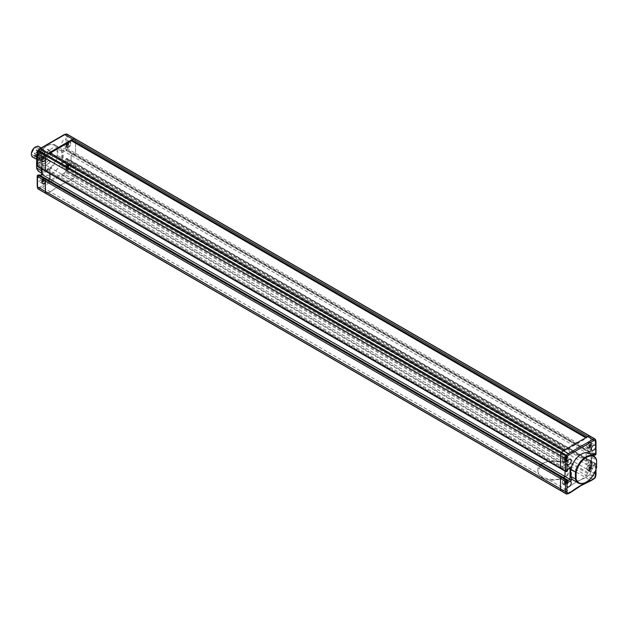 <?xml version="1.0" encoding="UTF-8"?>
<svg xmlns="http://www.w3.org/2000/svg" width="628" height="628" viewBox="0 0 628 628"><rect width="100%" height="100%" fill="white"/><g stroke="black" fill="none" stroke-linecap="round" stroke-linejoin="round"><path stroke-width="0.47" stroke-dasharray="3.14 2.35" d="M66.246 169.348L65.767 171.672A1.013 0.416 -168.4 0 1 67.18 171.899L67.683 169.458L67.683 159.088A1.013 0.589 120 0 0 67.471 158.617A1.013 0.589 120 0 0 66.96 158.672L65.956 159.253L66.246 163.154A3.046 1.758 -60 0 1 64.087 166.883A3.046 1.758 -60 0 1 62.565 167.032A3.046 1.758 -60 0 1 62.093 164.591A3.046 1.758 -60 0 1 64.087 161.906A3.046 1.758 -60 0 1 65.61 161.757A3.046 1.758 -60 0 1 66.246 163.154L66.246 169.348L67.683 169.458L75.58 174.019L75.085 176.46A1.013 0.589 -60 0 1 74.575 177.339L70.626 180.197A101.595 58.655 120 0 0 60.492 185.213A101.595 58.655 120 0 0 50.358 191.893L46.417 193.597L48.285 193.094L563.371 490.484L565.451 489.283A101.595 58.655 -60 0 1 585.72 477.578L589.668 474.729A1.013 0.589 120 0 0 590.171 473.85L590.673 471.4L590.673 461.03A1.013 0.589 120 0 0 590.461 460.567A1.013 0.589 120 0 0 589.951 460.622L588.946 461.611L588.946 462.695L586.144 464.312L586.144 452.694L588.946 451.077L589.056 452.388L589.951 451.995A1.013 0.589 120 0 0 590.673 450.747L590.673 438.218L590.171 436.358L590.673 438.218L595.705 441.123L595.705 442.065M68.758 164.599A3.046 1.758 -60 0 1 70.281 164.45A3.046 1.758 -60 0 1 70.744 166.891A3.046 1.758 -60 0 1 68.758 169.576A3.046 1.758 -60 0 1 67.235 169.733A3.046 1.758 -60 0 1 66.764 167.291A3.046 1.758 -60 0 1 68.758 164.599M39.658 176.005A3.046 1.758 -60 0 1 41.189 175.856A3.046 1.758 -60 0 1 41.652 178.297A3.046 1.758 -60 0 1 39.658 180.982A3.046 1.758 -60 0 1 38.135 181.139A3.046 1.758 -60 0 1 37.507 179.741A3.046 1.758 -60 0 1 39.658 176.005M44.329 178.705A3.046 1.758 -60 0 1 45.852 178.556A3.046 1.758 -60 0 1 46.323 180.997A3.046 1.758 -60 0 1 44.329 183.682A3.046 1.758 -60 0 1 42.806 183.831A3.046 1.758 -60 0 1 42.343 181.39A3.046 1.758 -60 0 1 44.329 178.705M39.658 153.695A3.046 1.758 -60 0 1 41.189 153.546A3.046 1.758 -60 0 1 41.652 155.987A3.046 1.758 -60 0 1 39.658 158.672A3.046 1.758 -60 0 1 38.135 158.821A3.046 1.758 -60 0 1 37.507 157.424A3.046 1.758 -60 0 1 39.658 153.695M44.329 156.388A3.046 1.758 -60 0 1 45.852 156.239A3.046 1.758 -60 0 1 46.323 158.68A3.046 1.758 -60 0 1 44.329 161.365A3.046 1.758 -60 0 1 42.806 161.522A3.046 1.758 -60 0 1 42.343 159.072A3.046 1.758 -60 0 1 44.329 156.388M37.507 153.695L37.978 150.649L39.752 149.079L63.993 135.083L65.767 134.612L66.246 140.837A3.046 1.758 -60 0 1 64.087 144.566A3.046 1.758 -60 0 1 62.565 144.723A3.046 1.758 -60 0 1 62.093 142.281A3.046 1.758 -60 0 1 64.087 139.589A3.046 1.758 -60 0 1 65.61 139.44A3.046 1.758 -60 0 1 66.246 140.837L66.317 150.414L74.214 154.983L73.861 153.695L71.058 155.312L71.058 166.922L73.861 165.305L73.861 164.23L74.865 163.233A1.013 0.589 -60 0 1 75.368 163.186A1.013 0.589 -60 0 1 75.58 163.649L75.58 174.019L75.58 163.649L590.673 461.03A1.013 0.589 120 0 0 590.461 460.567A1.013 0.589 120 0 0 589.951 460.622L74.865 163.233A1.013 0.589 -60 0 1 75.368 163.186A1.013 0.589 -60 0 1 75.58 163.649L67.683 159.088A1.013 0.589 180 0 0 66.246 159.088A1.013 0.589 60 0 1 66.45 158.617A1.013 0.589 60 0 1 66.96 158.672L74.865 163.233L74.214 163.61L589.307 460.991L589.951 460.622L594.983 463.519A1.013 0.589 -60 0 1 595.493 463.472A1.013 0.589 -60 0 1 595.705 463.935L590.673 461.03L590.673 471.4L590.171 473.85L75.085 176.46A1.013 0.589 -60 0 1 74.575 177.339L72.707 178.996L592.832 479.282L593.452 478.921M68.758 142.289A3.046 1.758 -60 0 1 70.281 142.14A3.046 1.758 -60 0 1 70.744 144.581A3.046 1.758 -60 0 1 68.758 147.266A3.046 1.758 -60 0 1 67.235 147.415A3.046 1.758 -60 0 1 66.764 144.974A3.046 1.758 -60 0 1 68.758 142.289M38.19 189.004A1.013 0.589 120 0 0 38.512 189.036L42.461 187.332L538.479 473.708L537.78 470.694L542.537 463.519A16.257 9.389 180 0 1 565.53 463.519A16.257 9.389 180 0 1 570.287 470.16A16.257 9.389 180 0 1 565.53 476.793L570.287 470.694L569.596 468.268A16.257 9.389 180 0 0 565.53 464.351A16.257 9.389 180 0 0 558.747 462.004C552.609 460.614 547.208 461.117 542.537 463.519A16.257 9.389 180 0 0 537.78 470.16L537.78 470.694M558.747 462.004L62.729 175.636L62.062 174.356A102.615 59.244 120 0 0 41.691 186.116L42.461 187.332A101.595 58.655 -60 0 1 52.595 180.652A101.595 58.655 -60 0 1 62.729 175.636L64.802 174.435L72.707 178.996L70.626 180.197A101.595 58.655 120 0 0 60.492 185.213A101.595 58.655 120 0 0 50.358 191.893L48.285 193.094L40.38 188.533L39.752 187.238L37.978 187.709L37.507 185.935L37.507 175.675L37.79 177.002L42.029 174.56L42.029 161.286L37.79 163.727L37.507 165.392L37.507 152.973M47.029 179.427L47.131 180.738L48.215 180.11L47.131 180.738L562.225 478.12L562.225 477.045L562.225 478.12L563.308 477.5L562.225 478.12L567.547 480.852M40.31 175.55L39.234 176.178L47.131 180.738L47.131 179.655L562.123 476.809M37.719 166.687A1.013 0.589 120 0 0 38.222 166.632L39.234 165.643L39.234 164.56L42.029 162.942L49.934 167.503L47.131 169.12L47.131 170.204L46.127 171.201A1.013 0.589 -60 0 1 45.616 171.248M570.774 467.727L570.051 467.797L49.934 167.503L49.934 173.736L49.934 167.503L47.131 169.12L47.131 170.204L46.127 171.201L38.222 166.632A1.013 0.589 60 0 1 37.507 165.392A1.013 0.589 180 0 0 37.209 165.808M37.79 163.727L562.225 466.51L565.027 464.893L565.027 471.126L565.027 464.893L562.225 466.51L562.225 467.585L562.225 466.51L567.257 469.414L567.257 470.49L37.79 165.227L561.864 468.205L562.225 467.585L561.22 468.582L561.864 468.205L566.896 471.11L566.244 471.487L46.127 171.201M74.897 138.709A1.013 0.589 -60 0 1 75.085 138.969L75.58 140.837L75.58 153.365A1.013 0.589 -60 0 1 74.865 154.606L73.963 155.006L73.861 153.695L71.058 155.312L71.058 166.922L73.861 165.305L74.214 163.61L66.317 159.041M66.246 136.386L67.683 136.276L590.673 438.218L590.673 450.747L75.58 153.365L75.58 140.837L75.085 138.969L590.171 436.358A1.013 0.589 120 0 0 589.99 436.091M65.956 148.962L65.956 147.47L65.956 149.134L588.946 451.077L586.144 452.694L586.144 464.312L588.946 462.695L588.946 461.611L65.956 159.669M65.956 147.47L61.717 149.919L591.176 455.598L591.176 467.216L63.153 162.362L63.153 150.751L65.956 149.134L65.956 150.21L588.946 452.16L588.946 451.077L594.692 453.911M61.717 149.919L61.717 163.194L65.956 160.744L73.861 165.305L595.415 466.423L591.176 468.873L591.176 455.598L592.063 455.088M63.993 135.083L64.802 134.612M66.223 134.039A1.013 0.722 75 0 0 65.767 134.612A1.013 0.722 165 0 1 67.18 134.408L75.085 138.969M42.029 161.286L41.738 169.003M37.79 177.002L40.019 175.377M39.234 176.178L39.234 175.094L37.97 175.165M65.956 150.21L65.956 149.134M61.717 163.194L65.657 160.572L65.657 159.371L66.45 158.617A1.013 1.013 0 0 1 67.471 158.617L595.493 463.472A1.013 1.013 0 0 1 596.003 464.351A1.013 0.589 180 0 1 595.705 464.767L595.415 466.423M37.507 186.877L37.507 185.935M37.719 188.392A1.013 0.722 165 0 1 37.978 187.709A1.013 0.722 75 0 0 38.512 189.036L561.51 490.978L565.451 489.283L570.483 492.187L571.15 491.803M596.003 469.367L596.003 464.351A1.013 0.589 180 0 0 595.705 463.935L595.705 474.305L595.203 476.746A1.013 0.589 -60 0 1 594.692 477.625L66.67 172.779L64.802 174.435L63.993 173.242L62.062 174.356M68.758 147.054A2.795 1.609 -60 0 1 67.361 147.195A2.795 1.609 -60 0 1 66.929 144.958A2.795 1.609 -60 0 1 68.758 142.493A2.795 1.609 -60 0 1 70.155 142.36A2.795 1.609 -60 0 1 70.579 144.597A2.795 1.609 -60 0 1 68.758 147.054M66.741 143.93L67.392 143.113L68.044 143.176L68.044 144.048L66.741 144.801L66.741 143.93L67.596 144.424L68.256 143.616L67.392 143.113M68.256 143.616L68.907 143.671L68.256 145.358L67.596 145.296L67.596 144.424M67.596 145.296L66.741 144.801M68.256 145.358L67.392 144.856M68.907 144.542L68.044 144.048M68.907 143.671L68.044 143.176M44.329 161.161A2.795 1.609 -60 0 1 42.932 161.294A2.795 1.609 -60 0 1 42.508 159.057A2.795 1.609 -60 0 1 44.329 156.6A2.795 1.609 -60 0 1 45.726 156.458A2.795 1.609 -60 0 1 46.158 158.696A2.795 1.609 -60 0 1 44.329 161.161M42.312 158.028L43.622 157.275L43.622 158.146L42.312 158.9L42.312 158.028L43.175 158.531L43.827 157.714L42.963 157.22M43.827 157.714L44.486 157.777L44.486 158.649L43.175 159.402L43.175 158.531M43.175 159.402L42.312 158.9M43.827 159.457L42.963 158.963M44.486 158.649L43.622 158.146M44.486 157.777L43.622 157.275M44.329 183.47A2.795 1.609 -60 0 1 42.932 183.612A2.795 1.609 -60 0 1 42.508 181.374A2.795 1.609 -60 0 1 44.329 178.909A2.795 1.609 -60 0 1 45.726 178.776A2.795 1.609 -60 0 1 46.158 181.013A2.795 1.609 -60 0 1 44.329 183.47M42.312 180.346L42.963 179.529L43.622 179.592L43.622 180.464L42.312 181.217L42.312 180.346L43.175 180.84L43.827 180.032L42.963 179.529M43.827 180.032L44.486 180.087L44.486 180.958L43.175 181.72L43.175 180.84M43.175 181.72L42.312 181.217M43.827 181.775L42.963 181.28M44.486 180.958L43.622 180.464M44.486 180.087L43.622 179.592M68.758 169.372A2.795 1.609 -60 0 1 67.361 169.513A2.795 1.609 -60 0 1 66.929 167.268A2.795 1.609 -60 0 1 68.758 164.811A2.795 1.609 -60 0 1 70.155 164.669A2.795 1.609 -60 0 1 70.579 166.907A2.795 1.609 -60 0 1 68.758 169.372M66.741 166.247L68.044 165.486L68.044 166.365L66.741 167.119L66.741 166.247L67.596 166.742L68.256 165.925L67.392 165.431M68.256 165.925L68.907 165.988L68.256 167.676L67.596 167.613L67.596 166.742M67.596 167.613L66.741 167.119M68.256 167.676L67.392 167.174M68.907 166.86L68.044 166.365M68.907 165.988L68.044 165.486M37.209 158.633A15.033 8.682 -60 0 1 46.849 145.979A15.033 8.682 -60 0 1 57.085 149.032L57.8 148.977A15.543 8.973 120 0 0 54.974 145.005A15.543 8.973 120 0 0 47.202 145.774L47.202 145.774A15.543 8.973 120 0 0 37.209 158.955M37.209 161.553L41.275 163.908A15.543 8.973 -60 0 1 51.873 148.467A15.543 8.973 -60 0 1 59.644 147.698A15.543 8.973 -60 0 1 62.47 151.67L57.8 148.977L57.8 155.72L62.47 158.413L62.47 151.67M41.275 168.744L41.275 163.908M39.431 171.923A15.543 8.973 120 0 0 57.8 155.72L57.085 155.666A15.033 8.682 -60 0 1 46.849 170.533A15.033 8.682 -60 0 1 36.605 167.48L36.605 160.854M62.47 158.413A15.543 8.973 -60 0 1 44.101 174.623A15.543 8.973 -60 0 1 41.738 171.915M57.085 149.032L57.085 155.666M36.605 167.951L36.605 167.48M41.605 155.642L41.856 154.786L41.605 155.642M41.605 153.57L41.856 152.714L41.605 153.57M39.807 156.678L40.059 155.823L39.807 156.678M41.605 157.714L41.856 156.859L41.605 157.714M43.395 154.606L43.654 153.75L43.395 154.606M40.027 158.601L39.745 157.981L39.179 158.774A4.317 2.496 -60 0 1 38.865 155.249A4.317 2.496 -60 0 1 41.605 151.701A4.317 2.496 -60 0 1 43.764 151.489A4.317 2.496 -60 0 1 44.423 154.951A4.317 2.496 -60 0 1 41.605 158.751A4.317 2.496 -60 0 1 39.737 159.096L40.027 158.601L35.246 155.846L35.246 155.195L34.689 155.524L39.47 158.28M35.349 148.098A4.317 2.496 -60 0 1 37.507 147.878A4.317 2.496 -60 0 1 38.175 151.34A4.317 2.496 -60 0 1 35.349 155.147A4.317 2.496 -60 0 1 32.295 153.381A4.317 2.496 -60 0 1 35.349 148.098M37.209 157.989A5.589 3.226 120 0 0 41.095 159.504A5.589 3.226 120 0 0 45.051 152.659A5.589 3.226 120 0 0 41.095 150.375A5.589 3.226 120 0 0 37.209 156.38M37.209 153.915A6.099 3.517 -60 0 1 40.742 149.754A6.099 3.517 -60 0 1 43.787 149.448A6.099 3.517 -60 0 1 45.051 152.243A6.099 3.517 -60 0 1 40.742 159.708L41.095 159.504L40.742 159.708A6.099 3.517 -60 0 1 37.688 160.007A6.099 3.517 -60 0 1 36.989 159.347M35.349 147.054A5.589 3.226 -60 0 1 39.305 149.338A5.589 3.226 -60 0 1 35.349 156.184A5.589 3.226 -60 0 1 31.4 154.103M32.664 157.11A6.099 3.517 120 0 0 35.71 156.804A6.099 3.517 120 0 0 39.69 151.434A6.099 3.517 120 0 0 38.755 146.552M41.095 159.292A5.33 3.077 -60 0 1 38.434 159.559A5.33 3.077 -60 0 1 37.617 155.281A5.33 3.077 -60 0 1 41.095 150.587A5.33 3.077 -60 0 1 43.764 150.32A5.33 3.077 -60 0 1 44.58 154.59A5.33 3.077 -60 0 1 41.095 159.292M44.69 161.365A5.33 3.077 -60 0 1 42.021 161.632A5.33 3.077 -60 0 1 41.205 157.353A5.33 3.077 -60 0 1 44.69 152.659A5.33 3.077 -60 0 1 47.359 152.392A5.33 3.077 -60 0 1 48.175 156.67A5.33 3.077 -60 0 1 44.69 161.365M49.227 163.099L44.462 165.855A8.329 4.812 -60 0 1 43.371 165.753L40.985 162.369A8.329 4.812 -60 0 1 40.985 160.909L43.371 154.771A8.329 4.812 -60 0 1 44.462 153.413L49.227 150.657A8.329 4.812 -60 0 1 50.319 150.759L52.705 154.143A8.329 4.812 -60 0 1 52.705 155.603L50.319 161.741A8.329 4.812 -60 0 1 49.227 163.099L47.069 161.859L42.312 164.607L44.462 165.855M42.312 164.607A8.329 4.812 -60 0 1 41.212 164.512L43.371 165.753M41.212 164.512L38.834 161.121L40.985 162.369M38.834 161.121A8.329 4.812 -60 0 1 38.834 159.661L40.985 160.909M38.834 159.661L41.212 153.522L43.371 154.771M41.212 153.522A8.329 4.812 -60 0 1 42.312 152.164L44.462 153.413M42.312 152.164L47.069 149.417L49.227 150.657M47.069 149.417A8.329 4.812 -60 0 1 48.168 149.511L50.319 150.759M48.168 149.511L50.546 152.902L52.705 154.143M50.546 152.902A8.329 4.812 -60 0 1 50.546 154.362L52.705 155.603M50.546 154.362L48.168 160.501L50.319 161.741M48.168 160.501A8.329 4.812 -60 0 1 47.069 161.859M34.964 156.341L35.246 155.846L34.485 155.399L34.273 155.98L39.737 159.096M39.179 158.774L34.273 155.98M564.454 483.968A3.046 1.758 120 0 0 566.44 481.284A3.046 1.758 120 0 0 565.977 478.842A3.046 1.758 120 0 0 564.454 478.991A3.046 1.758 120 0 0 562.46 481.676A3.046 1.758 120 0 0 562.931 484.117A3.046 1.758 120 0 0 564.454 483.968M595.705 470.223L595.705 468.833A3.046 1.758 120 0 0 595.069 467.436A3.046 1.758 120 0 0 593.546 467.585A3.046 1.758 120 0 0 591.552 470.27A3.046 1.758 120 0 0 592.023 472.719A3.046 1.758 120 0 0 593.546 472.562A3.046 1.758 120 0 0 595.705 468.833L595.705 464.767A1.013 0.589 60 0 0 594.983 463.519L594.339 463.896L595.415 464.932L593.978 464.516L588.946 461.611L589.307 460.991L594.339 463.896L593.978 465.599L591.176 467.216L591.474 455.771L592.361 455.261M588.876 469.87A3.046 1.758 120 0 0 590.87 467.185A3.046 1.758 120 0 0 590.399 464.744A3.046 1.758 120 0 0 588.876 464.893A3.046 1.758 120 0 0 586.89 467.577A3.046 1.758 120 0 0 587.353 470.019A3.046 1.758 120 0 0 588.876 469.87M588.876 447.552A3.046 1.758 120 0 0 590.87 444.867A3.046 1.758 120 0 0 590.399 442.426A3.046 1.758 120 0 0 588.876 442.575A3.046 1.758 120 0 0 586.89 445.26A3.046 1.758 120 0 0 587.353 447.701A3.046 1.758 120 0 0 588.876 447.552M564.454 461.659A3.046 1.758 120 0 0 566.44 458.966A3.046 1.758 120 0 0 565.977 456.525A3.046 1.758 120 0 0 564.454 456.682A3.046 1.758 120 0 0 562.46 459.366A3.046 1.758 120 0 0 562.931 461.808A3.046 1.758 120 0 0 564.454 461.659M595.179 477.696A1.013 0.416 -131.6 0 1 594.692 477.625L591.521 480.043M569.219 492.917L570.483 492.187A101.595 58.655 120 0 1 580.617 485.507A101.595 58.655 120 0 1 590.752 480.483L569.596 468.268M595.705 475.027L595.705 474.305L75.58 174.019L75.085 176.46L67.18 171.899A1.013 0.589 120 0 1 66.67 172.779A1.013 0.416 48.4 0 1 65.767 171.672L63.993 173.242M560.71 468.629A1.013 0.589 120 0 0 561.22 468.582M561.189 490.955A1.013 0.589 120 0 0 561.51 490.978L563.371 490.484L568.403 493.388L566.535 493.883L561.51 490.978M567.257 470.906L567.257 470.49L567.257 470.906M591.176 467.216L591.176 468.873M567.547 481.684L567.257 479.949L562.225 477.045M537.78 470.16A16.257 9.389 180 0 0 547.812 478.826A16.257 9.389 180 0 0 565.53 476.793C560.859 479.4 555.458 480.459 549.327 479.973L565.451 489.283A101.595 58.655 120 0 1 575.586 482.602A101.595 58.655 120 0 1 585.72 477.578L589.668 474.729A1.013 0.589 120 0 0 590.171 473.85L595.203 476.746A1.013 0.416 -168.4 0 1 595.501 477.139M586.183 482.123A15.543 8.973 120 0 0 596.6 466.792L596.6 460.049L591.929 457.349A15.543 8.973 -60 0 0 589.103 453.377M596.6 467.146L591.929 464.092L591.929 457.349M591.929 464.092A15.543 8.973 -60 0 1 573.56 480.302M588.876 465.097A2.795 1.609 -60 0 1 590.273 464.963A2.795 1.609 -60 0 1 590.705 467.201A2.795 1.609 -60 0 1 588.876 469.658A2.795 1.609 -60 0 1 587.478 469.799A2.795 1.609 -60 0 1 587.054 467.562A2.795 1.609 -60 0 1 588.876 465.097M589.59 468.111L590.241 467.295L590.893 467.358L590.893 468.229L589.59 468.983L589.59 468.111L588.726 467.609L589.378 466.8L590.241 467.295M589.378 466.8L590.037 466.855L590.037 467.727L588.726 468.48L589.59 468.983M588.726 468.48L588.726 467.609M589.378 468.543L590.241 469.038M590.037 467.727L590.893 468.229M590.037 466.855L590.893 467.358M564.454 479.203A2.795 1.609 -60 0 1 565.852 479.062A2.795 1.609 -60 0 1 566.275 481.299A2.795 1.609 -60 0 1 564.454 483.764A2.795 1.609 -60 0 1 563.057 483.898A2.795 1.609 -60 0 1 562.625 481.66A2.795 1.609 -60 0 1 564.454 479.203M565.161 482.21L566.472 481.456L565.82 483.144L565.161 483.081L565.161 482.21L564.297 481.715L564.957 480.899L565.82 481.401M564.957 480.899L565.608 480.962L565.608 481.833L564.297 482.587L565.161 483.081M564.297 482.587L564.297 481.715M564.957 482.642L565.82 483.144M565.608 481.833L566.472 482.328M565.608 480.962L566.472 481.456M564.454 456.886A2.795 1.609 -60 0 1 565.852 456.744A2.795 1.609 -60 0 1 566.275 458.99A2.795 1.609 -60 0 1 564.454 461.447A2.795 1.609 -60 0 1 563.057 461.588A2.795 1.609 -60 0 1 562.625 459.351A2.795 1.609 -60 0 1 564.454 456.886M565.161 459.9L566.472 459.139L565.82 460.826L565.161 460.771L565.161 459.9L564.297 459.398L564.957 458.589L565.82 459.084M564.957 458.589L565.608 458.644L565.608 459.515L564.297 460.269L565.161 460.771M564.297 460.269L564.297 459.398M564.957 460.332L565.82 460.826M565.608 459.515L566.472 460.01M565.608 458.644L566.472 459.139M588.876 442.787A2.795 1.609 -60 0 1 590.273 442.646A2.795 1.609 -60 0 1 590.705 444.883A2.795 1.609 -60 0 1 588.876 447.348A2.795 1.609 -60 0 1 587.478 447.481A2.795 1.609 -60 0 1 587.054 445.244A2.795 1.609 -60 0 1 588.876 442.787M589.59 445.794L590.893 445.04L590.241 446.728L589.59 446.665L589.59 445.794L588.726 445.299L589.378 444.483L590.241 444.985M589.378 444.483L590.037 444.546L590.037 445.417L588.726 446.17L589.59 446.665M588.726 446.17L588.726 445.299M589.378 446.225L590.241 446.728M590.037 445.417L590.893 445.911M590.037 444.546L590.893 445.04M549.327 479.973A16.257 9.389 180 0 1 538.479 473.708M50.326 153.012L49.541 153.468L564.635 450.849L586.544 438.203L586.544 437.292M564.635 450.849L564.635 449.938M593.342 454.696L74.214 154.983L74.865 154.606L589.951 451.995L589.307 452.364L594.339 455.269L594.983 454.892L589.951 451.995A1.013 0.589 120 0 0 590.673 450.747L595.705 453.651A1.013 0.589 -60 0 1 594.983 454.892A1.013 0.589 -120 0 0 595.242 454.986M75.58 153.365A1.013 0.589 -60 0 1 74.865 154.606L66.96 150.045A1.013 0.589 120 0 0 67.683 148.797L75.58 153.365M49.541 153.468L49.541 152.557M586.544 438.203L585.751 437.747M39.234 175.094L47.131 179.655M42.029 162.942L42.029 169.175M67.18 134.408L67.683 136.276L67.683 148.797A1.013 0.589 180 0 0 66.246 148.797A1.013 0.589 -120 0 0 66.96 150.045L66.058 150.445L593.193 454.782M65.956 160.744L63.153 162.362M41.691 186.116L39.752 187.238M37.719 175.212A1.013 0.589 -120 0 0 37.507 175.675A1.013 0.589 180 0 0 37.209 176.091M68.107 142.124A2.795 1.609 120 0 0 66.285 144.581A2.795 1.609 120 0 0 66.709 146.826A2.795 1.609 120 0 0 68.107 146.685A2.795 1.609 120 0 0 69.936 144.22A2.795 1.609 120 0 0 69.504 141.983A2.795 1.609 120 0 0 68.107 142.124M67.392 145.437A1.774 1.028 -60 0 1 66.136 144.715A1.774 1.028 -60 0 1 67.392 142.54A1.774 1.028 -60 0 1 68.648 143.263A1.774 1.028 -60 0 1 67.392 145.437M43.685 156.223A2.795 1.609 120 0 0 41.856 158.688A2.795 1.609 120 0 0 42.288 160.925A2.795 1.609 120 0 0 43.685 160.784A2.795 1.609 120 0 0 45.506 158.327A2.795 1.609 120 0 0 45.083 156.082A2.795 1.609 120 0 0 43.685 156.223M42.963 159.543A1.774 1.028 -60 0 1 41.707 158.813A1.774 1.028 -60 0 1 42.963 156.639A1.774 1.028 -60 0 1 44.227 157.361A1.774 1.028 -60 0 1 42.963 159.543M43.685 178.54A2.795 1.609 120 0 0 41.856 180.997A2.795 1.609 120 0 0 42.288 183.243A2.795 1.609 120 0 0 43.685 183.101A2.795 1.609 120 0 0 45.506 180.636A2.795 1.609 120 0 0 45.083 178.399A2.795 1.609 120 0 0 43.685 178.54M42.963 181.853A1.774 1.028 -60 0 1 41.707 181.131A1.774 1.028 -60 0 1 42.963 178.956A1.774 1.028 -60 0 1 44.227 179.679A1.774 1.028 -60 0 1 42.963 181.853M68.107 164.434A2.795 1.609 120 0 0 66.285 166.899A2.795 1.609 120 0 0 66.709 169.136A2.795 1.609 120 0 0 68.107 169.003A2.795 1.609 120 0 0 69.936 166.538A2.795 1.609 120 0 0 69.504 164.301A2.795 1.609 120 0 0 68.107 164.434M67.392 167.755A1.774 1.028 -60 0 1 66.136 167.032A1.774 1.028 -60 0 1 67.392 164.85A1.774 1.028 -60 0 1 68.648 165.58A1.774 1.028 -60 0 1 67.392 167.755M36.432 152.659L36.785 152.863L37.044 152.007L36.432 152.659M36.432 150.587L36.785 150.791L37.044 149.935L36.432 150.587M34.634 153.695L34.995 153.899L35.246 153.044L34.634 153.695M36.432 154.731L36.785 154.935L37.044 154.08L36.432 154.731M38.222 151.623L38.583 151.827L38.842 150.971L38.222 151.623M593.978 454.327L591.176 455.598M590.171 436.358L595.203 439.262L595.705 441.123L595.705 453.651A1.013 0.589 180 0 1 596.003 454.068M570.051 468.135L567.257 469.414M571.496 466.965L571.496 478.175M566.754 471.534A1.013 0.589 60 0 1 566.244 471.487M589.527 470.034A2.795 1.609 120 0 0 591.348 467.57A2.795 1.609 120 0 0 590.924 465.332A2.795 1.609 120 0 0 589.527 465.474A2.795 1.609 120 0 0 587.698 467.931A2.795 1.609 120 0 0 588.13 470.176A2.795 1.609 120 0 0 589.527 470.034M590.241 466.714A1.774 1.028 -60 0 1 591.498 467.444A1.774 1.028 -60 0 1 590.241 469.618A1.774 1.028 -60 0 1 588.986 468.896A1.774 1.028 -60 0 1 590.241 466.714M565.098 484.133A2.795 1.609 120 0 0 566.927 481.676A2.795 1.609 120 0 0 566.495 479.439A2.795 1.609 120 0 0 565.098 479.572A2.795 1.609 120 0 0 563.277 482.037A2.795 1.609 120 0 0 563.701 484.274A2.795 1.609 120 0 0 565.098 484.133M565.82 480.82A1.774 1.028 -60 0 1 567.076 481.543A1.774 1.028 -60 0 1 565.82 483.725A1.774 1.028 -60 0 1 564.556 482.995A1.774 1.028 -60 0 1 565.82 480.82M565.098 461.823A2.795 1.609 120 0 0 566.927 459.358A2.795 1.609 120 0 0 566.495 457.121A2.795 1.609 120 0 0 565.098 457.263A2.795 1.609 120 0 0 563.277 459.72A2.795 1.609 120 0 0 563.701 461.957A2.795 1.609 120 0 0 565.098 461.823M565.82 458.503A1.774 1.028 -60 0 1 567.076 459.233A1.774 1.028 -60 0 1 565.82 461.407A1.774 1.028 -60 0 1 564.556 460.677A1.774 1.028 -60 0 1 565.82 458.503M589.527 447.717A2.795 1.609 120 0 0 591.348 445.26A2.795 1.609 120 0 0 590.924 443.023A2.795 1.609 120 0 0 589.527 443.156A2.795 1.609 120 0 0 587.698 445.621A2.795 1.609 120 0 0 588.13 447.858A2.795 1.609 120 0 0 589.527 447.717M590.241 444.404A1.774 1.028 -60 0 1 591.498 445.126A1.774 1.028 -60 0 1 590.241 447.309A1.774 1.028 -60 0 1 588.986 446.579A1.774 1.028 -60 0 1 590.241 444.404M70.281 164.45L65.61 161.757M45.852 178.556L41.189 175.856M45.852 156.239L41.189 153.546M70.281 142.14L65.61 139.44M67.235 147.415L62.565 144.723M42.806 161.522L38.135 158.821M42.806 183.831L38.135 181.139M67.235 169.733L62.565 167.032M67.361 147.195L66.709 146.826C65.43 144.699 65.728 143.113 67.604 142.069L70.155 142.36M42.932 161.294L42.288 160.925C41.001 158.798 41.299 157.22 43.175 156.176L45.726 156.458M42.932 183.612L42.288 183.243C41.001 181.115 41.299 179.529 43.175 178.485L45.726 178.776M67.361 169.513L66.709 169.136C65.43 167.017 65.728 165.431 67.604 164.387L70.155 164.669M54.974 145.005L59.644 147.698M41.738 173.257L44.101 174.623M41.856 154.786L37.044 152.007A0.51 0.51 0 0 0 36.283 152.447A0.51 0.51 0 0 0 36.534 152.887L41.346 155.666M41.856 152.714L37.044 149.935A0.51 0.51 0 0 0 36.283 150.375A0.51 0.51 0 0 0 36.534 150.814L41.346 153.593M40.059 155.823L35.246 153.044A0.51 0.51 0 0 0 34.485 153.483A0.51 0.51 0 0 0 34.736 153.923L39.548 156.702M41.856 156.859L37.044 154.08A0.51 0.51 0 0 0 36.283 154.527A0.51 0.51 0 0 0 36.534 154.967L41.346 157.746M43.654 153.75L38.842 150.971A0.51 0.51 0 0 0 38.072 151.411A0.51 0.51 0 0 0 38.332 151.85L43.144 154.629M34.187 155.917L34.485 155.399A0.557 0.557 0 0 1 35.246 155.195L40.027 157.958M43.764 151.489L37.507 147.878M36.926 159.567L37.688 160.007M38.434 159.559L42.021 161.632M43.764 150.32L47.359 152.392M41.15 147.925L43.787 149.448M45.051 152.659L45.051 152.243M565.977 478.842L570.648 481.535M590.399 464.744L595.069 467.436M590.399 442.426L595.069 445.119M565.977 456.525L570.648 459.225M562.931 461.808L567.594 464.5M587.353 447.701L592.023 450.402M587.353 470.019L592.023 472.719M562.931 484.117L567.594 486.818M590.273 464.963L590.924 465.332C592.204 467.46 591.906 469.038 590.03 470.082L587.478 469.799M565.852 479.062L566.495 479.439C567.775 481.558 567.484 483.144 565.608 484.188L563.057 483.898M565.852 456.744L566.495 457.121C567.775 459.241 567.484 460.826 565.608 461.87L563.057 461.588M590.273 442.646L590.924 443.023C592.204 445.142 591.906 446.728 590.03 447.772L587.478 447.481M570.287 470.16L570.287 470.694"/><path stroke-width="0.94" d="M39.234 175.094L38.222 175.259A1.013 0.589 120 0 0 37.507 176.507L37.507 186.877L38.01 188.738A1.013 0.589 120 0 0 38.19 189.004L46.095 193.565A1.013 0.589 -60 0 0 46.417 193.597A1.013 0.589 -60 0 1 46.095 193.565A1.013 0.589 -60 0 1 45.907 193.306L45.412 191.438L45.412 181.068A1.013 0.589 -60 0 1 46.127 179.828L47.131 179.655M37.507 186.877L37.507 185.935L37.507 186.877L560.498 488.82L561 490.688A1.013 0.589 120 0 0 561.189 490.955A1.013 0.589 120 0 0 561.51 490.978M42.029 169.175L42.029 174.56L49.934 179.121L49.934 173.736L49.934 179.121L565.027 476.503L563.308 477.5L565.027 476.503L565.027 471.126L565.027 476.503L570.051 479.407L570.051 468.135M48.215 180.11L49.934 179.121L48.215 180.11M46.127 171.201A1.013 0.589 -60 0 1 45.616 171.248A1.013 0.589 -60 0 1 45.412 170.785L45.412 158.256L45.907 155.815A1.013 0.589 -60 0 1 46.417 154.935L48.285 153.279L72.707 139.181L74.575 138.678A1.013 0.589 -60 0 1 74.897 138.709A1.013 0.589 -60 0 1 75.085 138.969M39.854 148.679L38.025 150.304A1.013 0.416 48.4 0 0 37.978 150.649A1.013 0.416 11.6 0 0 37.704 150.861A1.013 0.416 11.6 0 0 38.01 151.254L37.507 153.695L45.412 158.256L45.412 170.785L560.498 468.166A1.013 0.589 120 0 0 560.71 468.629A1.013 0.589 120 0 0 561.22 468.582M39.752 149.079L40.38 148.718L39.752 149.079L40.38 148.718L563.371 450.661L561.51 452.317A1.013 0.589 120 0 0 561 453.196L560.498 455.645L560.498 468.166A1.013 0.589 120 0 0 560.71 468.629L565.742 471.534A1.013 0.589 -60 0 1 565.53 471.071L560.498 468.166L560.498 455.645L561 453.196L45.907 155.815A1.013 0.589 -60 0 1 46.417 154.935L49.541 152.557L564.635 449.938L563.371 450.661L568.403 453.565L592.832 439.467L587.8 436.562L563.371 450.661L561.51 452.317A1.013 0.589 120 0 0 561 453.196L566.032 456.101A1.013 0.589 -60 0 1 566.535 455.221L38.512 150.375A1.013 0.589 120 0 0 38.01 151.254L45.907 155.815L45.412 158.256L560.498 455.645L565.53 458.542L566.032 456.101A1.013 0.416 -168.4 0 0 567.445 456.328L566.966 458.652L565.53 458.542L565.53 471.071A1.013 0.589 180 0 0 566.966 471.071L566.896 471.11M64.802 134.612L63.993 135.083L64.802 134.612L72.707 139.181L71.451 139.903L586.544 437.292L589.668 436.06L587.8 436.562L72.707 139.181L74.575 138.678A1.013 0.589 -60 0 1 74.897 138.709L589.99 436.091A1.013 0.589 120 0 0 589.668 436.06L66.67 134.117L64.802 134.612L40.38 148.718L38.512 150.375A1.013 0.416 48.4 0 0 38.025 150.304A1.013 1.013 0 0 0 37.704 150.861L37.217 153.263M37.507 153.695L37.507 166.216L45.412 170.785A1.013 0.589 -60 0 0 45.616 171.248L560.71 468.629M38.873 174.89L37.79 175.51L38.873 174.89L47.029 179.427L562.123 476.809L561.22 477.209A1.013 0.589 120 0 0 560.498 478.458L560.498 488.82L565.53 491.724L565.53 481.354L560.498 478.458L560.498 488.82L561 490.688A1.013 0.589 120 0 0 561.189 490.955L566.213 493.859A1.013 0.589 -60 0 1 566.032 493.592L45.907 193.306L45.412 191.438L45.412 181.068A1.013 0.589 -60 0 1 46.127 179.828L46.77 179.451L562.225 477.045M561.189 490.955L46.095 193.565A1.013 0.589 -60 0 1 45.907 193.306L38.01 188.738A1.013 0.722 165 0 1 37.719 188.392L37.719 188.392A1.013 1.013 0 0 0 38.19 189.004M37.209 158.955A15.543 8.973 120 0 0 36.605 161.208L37.209 161.553M37.209 158.633A15.033 8.682 -60 0 0 36.605 160.854L36.605 167.951L41.275 170.651L41.275 168.744M36.605 167.951A15.543 8.973 120 0 0 39.431 171.923L41.738 173.257M41.738 171.915A15.543 8.973 -60 0 1 41.275 170.651M37.209 156.38A5.589 3.226 120 0 0 37.209 157.989M36.989 159.347A6.099 3.517 -60 0 1 37.209 153.915M31.4 154.103A5.589 3.226 -60 0 1 31.4 153.899A5.589 3.226 -60 0 1 35.349 147.054L35.71 146.85A6.099 3.517 120 0 0 31.4 154.315A6.099 3.517 120 0 0 32.664 157.11L36.926 159.567M41.15 147.925L38.755 146.552A6.099 3.517 120 0 0 35.71 146.85L35.349 147.054M569.125 486.669A3.046 1.758 120 0 0 571.111 483.984A3.046 1.758 120 0 0 570.648 481.535A3.046 1.758 120 0 0 569.125 481.692A3.046 1.758 120 0 0 566.966 485.42A3.046 1.758 120 0 0 567.594 486.818A3.046 1.758 120 0 0 569.125 486.669M594.339 455.269L595.705 454.484L595.705 446.516A3.046 1.758 120 0 0 595.069 445.119A3.046 1.758 120 0 0 593.546 445.276A3.046 1.758 120 0 0 591.552 447.96A3.046 1.758 120 0 0 592.023 450.402A3.046 1.758 120 0 0 593.546 450.252A3.046 1.758 120 0 0 595.705 446.516L595.226 440.291L593.452 440.762L592.832 439.467L594.692 438.964L589.668 436.06A1.013 0.589 120 0 1 589.99 436.091A1.013 0.589 120 0 1 590.171 436.358M569.125 464.351A3.046 1.758 120 0 0 571.111 461.666A3.046 1.758 120 0 0 570.648 459.225A3.046 1.758 120 0 0 569.125 459.374A3.046 1.758 120 0 0 566.966 463.111A3.046 1.758 120 0 0 567.594 464.5A3.046 1.758 120 0 0 569.125 464.351M571.496 478.175L571.496 480.239L567.257 482.681L566.966 481.354L566.966 491.614L567.445 493.388L571.15 491.803A102.615 59.244 -60 0 1 581.332 485.091A102.615 59.244 -60 0 1 591.521 480.043L595.226 477.351L595.705 470.223M569.219 454.758L568.403 453.565L566.535 455.221A1.013 0.416 -131.6 0 1 567.445 456.328L569.219 454.758L593.452 440.762M595.203 439.262A1.013 0.722 165 0 1 595.493 439.608L595.493 439.608A1.013 0.722 165 0 1 595.226 440.291A1.013 0.722 75 0 0 594.692 438.964A1.013 0.589 -60 0 1 595.014 438.996A1.013 0.589 -60 0 1 595.203 439.262M595.705 441.123L595.705 442.065L595.705 441.123M593.978 453.981L595.415 453.157L595.415 454.648M571.449 466.989L567.257 469.414L567.257 470.49M571.496 466.965L570.051 467.797M571.496 480.239L570.051 479.407L567.547 480.852M567.257 482.681L567.257 481.024M567.257 481.189L567.257 479.949L567.257 481.189L566.896 479.737L561.864 476.833L561.22 477.209A1.013 0.589 120 0 0 560.498 478.458L37.507 176.507A1.013 0.589 180 0 1 37.209 176.091L37.209 186.43M595.705 474.305L595.705 475.027L595.705 474.305M595.501 477.139A1.013 0.416 -168.4 0 1 595.226 477.351A1.013 0.416 -131.6 0 1 595.179 477.696A1.013 1.013 0 0 0 595.501 477.139L595.996 474.737M566.966 491.614L565.53 491.724L566.032 493.592A1.013 0.722 165 0 0 567.445 493.388A1.013 0.722 75 0 1 566.535 493.883A1.013 0.589 -60 0 1 566.213 493.859A1.013 1.013 0 0 0 566.99 493.961L568.835 493.459M592.832 479.282L593.452 478.921L592.832 479.282M569.219 492.917L568.403 493.388L569.219 492.917M576.127 472.335A15.033 8.682 -60 0 1 586.364 457.467A15.033 8.682 -60 0 1 596.6 460.52L596.6 467.146A15.033 8.682 -60 0 1 586.364 482.021A15.033 8.682 -60 0 1 576.127 478.968L576.127 472.335L570.734 469.587A15.543 8.973 -60 0 1 581.332 454.146A15.543 8.973 -60 0 1 589.103 453.377L593.774 456.077A15.543 8.973 120 0 0 586.003 456.846A15.543 8.973 120 0 0 575.405 472.28L575.405 479.023L570.734 476.33L570.734 469.587M596.6 460.52L596.6 460.049A15.543 8.973 120 0 0 593.774 456.077M576.127 478.968L575.405 479.023A15.543 8.973 120 0 0 578.231 482.995L573.56 480.302A15.543 8.973 -60 0 1 570.734 476.33M578.231 482.995A15.543 8.973 120 0 0 586.003 482.226A15.543 8.973 120 0 0 586.183 482.123M585.751 437.747L71.451 140.813L50.326 153.012M71.451 140.813L71.451 139.903M47.029 179.427L39.124 174.867L37.719 175.212A1.013 0.589 -120 0 1 38.222 175.259L566.244 480.114L567.257 479.949M42.029 174.56L40.31 175.55M37.209 153.311L37.209 165.808A1.013 0.589 180 0 0 37.507 166.216A1.013 0.589 120 0 0 37.719 166.687L45.616 171.248M67.18 134.408A1.013 0.589 120 0 0 66.992 134.141A1.013 0.589 120 0 0 66.67 134.117A1.013 0.722 75 0 0 66.223 134.039L64.37 134.541M593.978 454.327L593.978 455.065L593.342 454.696M595.242 454.986A1.013 0.589 -120 0 0 595.493 454.947L594.08 455.292L593.193 454.782M566.244 471.487A1.013 0.589 -60 0 1 565.742 471.534A1.013 1.013 0 0 0 566.754 471.534A1.013 0.589 60 0 0 566.966 471.071L566.966 458.652M565.53 481.354A1.013 0.589 -60 0 1 566.244 480.114A1.013 0.589 -120 0 1 566.966 481.354A1.013 0.589 180 0 1 565.53 481.354M592.063 455.088L595.415 453.157M596.003 454.068A1.013 0.589 180 0 1 595.705 454.484A1.013 0.589 -120 0 1 595.493 454.947A1.013 1.013 0 0 0 596.003 454.068L596.003 441.57M66.223 134.039A1.013 1.013 0 0 1 66.992 134.141L74.897 138.709M37.209 165.808A1.013 1.013 0 0 0 37.719 166.687M64.268 134.58L39.902 148.648M41.738 169.003L41.738 174.388L40.019 175.377M37.719 175.212A1.013 1.013 0 0 0 37.209 176.091M37.225 186.54L37.719 188.392M31.4 153.899L31.4 154.315M571.001 492.226L581.12 485.554L591.231 480.546M595.988 441.46L595.493 439.608A1.013 1.013 0 0 0 595.014 438.996L589.99 436.091M567.547 481.684L567.147 479.714L562.123 476.809M570.774 467.727L567.547 469.587L567.547 470.78L566.754 471.534M594.692 453.911L592.361 455.261M596.003 469.367L596.003 474.69M595.179 477.696L593.35 479.321M593.311 479.352L591.27 480.522M570.978 492.242L568.937 493.42"/></g></svg>
